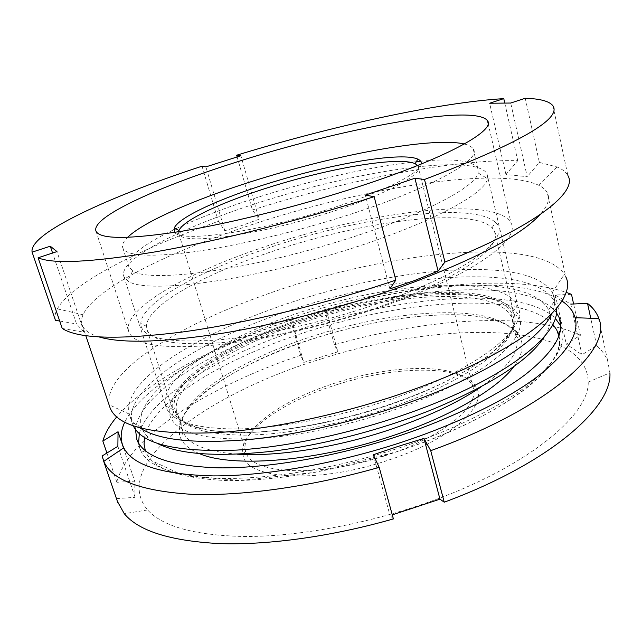 <?xml version="1.0" encoding="UTF-8"?>
<svg xmlns="http://www.w3.org/2000/svg" width="642" height="642" viewBox="0 0 642 642"><rect width="100%" height="100%" fill="white"/><g stroke="black" fill="none" stroke-linecap="round" stroke-linejoin="round"><path stroke-width="0.48" stroke-dasharray="3.21 2.41" d="M284.631 327.492C215.375 352.691 159.497 391.492 170.692 417.669C178.067 433.382 206.435 440.412 255.789 438.759C304.188 436.103 368.026 421.28 419.724 400.343C490.432 371.943 527.628 337.026 519.37 317.308C505.406 280.466 379.262 291.604 284.631 327.492M416.353 394.581C366.004 414.868 303.971 429.321 256.832 432.074C208.738 433.872 181.012 427.235 173.661 412.156L173.228 411.121C163.983 385.93 217.919 348.951 284.839 324.635C376.702 289.903 498.529 278.684 513.672 313.184L514.057 314.219C521.802 333.31 485.2 367.08 416.353 394.581M393 298.185C336.047 319.419 265.82 335.918 216.21 340.108C166.021 343.326 140.887 337.772 140.815 323.456C141.545 303.032 196.733 272.489 262.249 250.027C354.039 217.807 471.982 200.424 495.431 222.373C511.674 235.823 473.668 268.348 393 298.185M264.48 254.112C200.416 276.156 146.777 306.218 146.48 326.313L147.187 330.1C152.435 342.242 179.319 346.263 227.838 342.162C275.514 337.307 339.69 321.819 392.15 302.213C464.367 275.418 502.798 245.613 494.436 231.04L492.125 227.75C469.663 205.793 354.256 222.453 264.48 254.112M399.252 300.488C341.287 322.164 270.025 339.433 217.381 344.89C163.911 349.481 134.411 345.195 128.873 332.034C120.881 310.287 184.013 274.311 258.846 248.775C361.237 212.767 495.512 194.117 511.048 223.039C520.181 238.631 478.763 270.956 399.252 300.488M99.197 336.978C89.8 334.137 84.174 330.253 82.328 325.325C81.117 322.115 81.357 318.584 83.043 314.749C94.992 288.707 165.235 253.734 243.575 227.396C354.641 189.583 495.319 165.299 538.598 185.201C542.843 187.304 545.756 189.896 547.329 192.961C550.306 198.667 547.827 205.93 539.898 214.765M109.581 406.346L109.204 404.853C103.21 371.606 177.89 325.751 263.421 295.432C380.433 252.723 536.255 233.921 564.438 274.198L565.787 276.822L547.329 192.961M140.173 428.045C134.956 424.498 131.514 420.478 129.845 415.992L129.235 414.09C121.699 382.407 190.417 338.342 270.924 309.476C381.123 268.629 528.005 252.555 552.289 292.503L553.147 294.309C555.555 299.983 555.057 306.523 551.671 313.93M133.319 425.943L132.067 422.693C123.489 390.336 192.191 345.46 272.922 316.362C383.258 275.193 530.782 259.769 554.367 301.218L556.462 308.593M157.515 443.51C148.808 438.951 143.479 433.454 141.513 427.018C132.34 395.464 198.226 351.519 276.542 323.135C383.587 282.897 526.761 268.717 548.621 309.829C552.184 317.196 550.9 325.959 544.777 336.119M55.421 320.286C54.474 316.811 55.108 313.007 57.331 308.874C71.848 282.761 140.758 248.478 218.4 221.321L224.804 230.735L242.178 225.406L259.111 219.187L240.878 155.765M237.139 156.953L252.434 209.966L259.111 219.187M252.434 209.966C345.886 180.33 451.751 159.176 517.749 160.685L505.936 174.488L527.202 176.702L510.711 103.033M525.236 98.274L539.376 162.426L527.202 176.702M539.376 162.426L557.007 166.952C562.384 169.199 566.019 172.08 567.913 175.595L552.947 105.834M62.234 328.463L84.102 332.219L76.534 323.961L52.588 253.028M59.69 321.032L76.534 323.961M504.781 103.089L517.749 160.685M202.029 166.198L218.4 221.321M505.936 174.488L489.645 103.234M389.879 288.9L365.33 195.112M84.102 332.219L56.977 251.592M224.804 230.735L205.889 166.88M321.61 358.838C439.361 320.727 587.197 320.053 588.208 382.11C589.517 416.843 520.1 472.729 414.363 506.963C356.206 526.015 293.346 536.672 244.433 536.503C194.927 535.404 162.643 526.552 147.588 509.949C108.474 463.139 211.691 391.869 321.61 358.838M588.208 382.11L609.9 372.85L607.701 360.981C605.462 355.267 601.787 350.147 596.675 345.637L581.949 354.761L566.26 344.056L580.48 335.252C527.844 310.937 426.304 318.601 334.418 344.762L337.877 351.808L303.77 362.433L300.681 355.251L290.609 320.157C216.49 344.77 147.684 380.546 116.716 416.915M561.943 301.01C519.458 273.596 406.571 284.093 309.051 314.347C224.09 340.284 143.704 383.081 124.725 422.267M571.492 294.341L555.298 295.031L570.794 304.107L581.949 354.761M290.609 320.157L324.659 309.693C414.226 284.294 512.027 274.303 566.051 292.303M337.62 384.414C283.05 401.194 237.163 432.82 243.077 455.314C245.998 478.924 315.792 484.269 385.617 461.06C448.654 441.094 487.944 406.258 476.5 387.76C465.161 364.568 397.149 365.186 337.62 384.414M383.788 456.141C317.886 477.993 251.199 474.037 245.974 452.401L245.533 451.005C239.627 429.394 284.189 398.714 337.371 382.367C395.376 363.645 461.494 363.011 472.231 385.417L472.817 386.765C481.508 404.853 443.173 437.346 383.788 456.141M421.248 164.007C420.903 173.541 377.143 195.007 317.605 212.606C247.643 233.736 179.953 242.034 174.752 232.372M178.628 231.754L178.877 233.848C180.619 244.706 247.676 237.275 318.015 215.993C381.252 197.295 424.619 174.423 418.086 166.166L417.613 165.475M464.31 144.001C468.941 145.116 471.918 146.785 473.226 149.008C483.129 160.331 422.011 193.362 327.589 221.386C276.846 236.553 223.328 248.293 185.305 252.916C147.042 257.113 126.233 255.516 122.879 248.117C121.707 245.164 123.264 241.585 127.541 237.396M175.78 228.777C204.91 215.182 239.281 202.527 278.893 190.818C329.242 176.06 375.056 166.35 416.337 161.68M420.662 161.254C452.939 158.197 471.95 160.468 477.704 168.068L478.121 172.939C475.955 187.568 416.457 218.248 333.487 243.053C239.811 271.654 147.716 282.673 132.725 270.884L128.914 266.928C127.06 257.346 142.034 244.939 173.838 229.7M279.792 196.187C371.188 168.79 475.674 154.176 486.949 173.653L487.495 178.653C485.89 194.237 424.242 226.795 337.299 252.868C239.113 282.962 142.821 293.787 127.678 280.771L123.898 276.63C116.828 257.715 195.682 220.728 279.792 196.187M311.49 308.834C399.059 281.397 501.097 274.953 517.235 304.95L517.821 306.234C530.3 328.535 472.335 373.949 378.21 403.417C327.613 419.459 273.332 428.848 233.889 428.984C194.085 428.318 171.494 421.112 166.109 407.357L165.66 406.017C157.82 376.356 230.919 333.094 311.49 308.834M135.462 429.458C139.314 391.195 222.381 344.008 310.937 317.116C411.201 285.738 529.69 277.585 556.445 312.71M300.681 355.251C210.985 385.417 128.352 435.693 116.884 482.294L106.909 453.027M334.418 344.762L324.659 309.693M580.48 335.252L573.611 303.987M596.675 345.637L590.744 318.255M103.884 461.277L117.422 501.45M393.402 518.905L390.055 515.542L392.286 514.86M116.659 498.601L135.101 497.341L134.676 481.123L116.884 482.294M123.529 447.988L134.676 481.123M117.871 446.302L135.101 497.341M373.259 454.745L390.055 515.542M555.298 295.031L566.26 344.056M326.064 309.332L337.877 351.808M291.588 319.925L303.77 362.433M314.058 315.928C398.61 289.341 496.9 283.772 511.786 313.336C525.605 335.004 469.952 379.775 378.499 408.424C329.474 424.001 276.846 432.909 238.864 432.668C200.537 431.609 179.15 424.153 174.704 410.294C166.358 381.533 236.272 339.385 314.058 315.928M379.069 411.225C331.103 426.473 279.615 435.252 242.05 435.164C204.108 434.289 182.489 427.131 177.192 413.681C166.832 385.023 236.786 342.226 314.941 318.673C399.773 291.933 498.585 286.862 511.61 317.453C523.591 339.385 468.291 383.25 379.069 411.225M237.396 454.191C205.713 451.655 187.544 444.063 182.882 431.424C172.096 401.451 241.448 357.722 319.291 334.161C403.786 307.374 502.509 303.377 515.831 335.437C521.312 349.112 509.973 366.109 481.805 386.412M199.397 453.613C139.346 428.407 221.939 365.378 319.66 336.729C373.524 320.141 431.512 311.699 472.865 315.864C513.72 320.141 534.73 338.462 514.073 366.341M558.901 336.015C568.082 364.889 502.148 418.159 396.355 451.808C336.432 471.124 271.807 481.604 225.19 480.489C178.259 478.282 151.648 468.347 145.357 450.7M144.522 437.531C152.451 399.605 230.735 354.946 314.716 329.306C410.246 299.332 522.259 291.757 552.834 324.298M560.763 325.976L561.293 327.219C567.544 342.627 556.47 361.887 528.053 384.999C499.011 407.445 451.093 431.151 396.274 448.878C335.14 468.564 269.223 479.357 221.642 478.402C173.757 476.348 146.52 466.469 139.932 448.75L138.592 443.052M139.314 433.655C149.345 395.352 228.552 350.869 313.176 325.045C409.58 294.887 522.395 286.597 555.306 318.296M173.661 412.156L170.692 417.669M146.48 326.313L140.815 323.456M96.003 231.168L128.873 332.034M552.289 292.503L564.438 274.198M553.147 294.309L555.009 302.623M548.621 309.829L554.367 301.218M147.187 330.1L173.228 411.121M538.598 185.201L557.007 166.952M83.043 314.749L57.331 308.874M494.436 231.04L513.672 313.184M141.513 427.018L132.067 422.693M129.845 415.992L132.557 424.169M129.235 414.09L109.204 404.853M82.328 325.325L85.811 335.686M488.145 123.489L511.048 223.039M492.125 227.75L495.431 222.373M514.057 314.219L519.37 317.308M245.533 451.005L243.077 455.314M178.877 233.848L245.974 452.401M473.226 149.008L477.704 168.068M478.121 172.939L487.495 178.653M486.949 173.653L517.821 306.234M165.66 406.017L174.704 410.294L177.192 413.681L182.882 431.424C183.58 431.288 183.13 432.74 181.525 435.782L179.583 434.811L179.246 426.007C179.166 424.94 180.739 421.08 183.957 414.435C188.186 408.184 193.82 401.868 200.85 395.48C227.035 373.098 271.582 351.696 319.66 336.729C365.507 322.749 408.545 315.423 448.758 314.732C486.716 313.874 516.168 325.117 519.972 336.665C520.181 338.101 519.876 338.679 519.049 338.398C516.296 336.673 515.229 335.686 515.831 335.437L511.61 317.453L511.786 313.336L517.235 304.95M559.022 335.654C559.431 336.705 559.896 345.187 557.529 351.013C555.531 357.056 548.308 368.195 537.49 378.66C511.168 403.633 458.685 431.665 396.363 451.816L315.278 472.295L240.79 480.481L184.35 475.931L151.953 460.82L145.172 452.193L141.497 450.796L139.932 448.75L136.794 439.321M598.585 318.528L607.701 360.981M560.715 324.635L561.293 327.219L560.289 330.943M123.898 276.63L166.109 407.357M132.725 270.884L127.678 280.771M122.879 248.117L128.914 266.928M418.086 166.166L472.817 386.765M472.231 385.417L476.5 387.76M147.588 509.949L124.283 513.704"/><path stroke-width="0.96" d="M368.757 183.347C308.682 203.61 235.63 222.268 182.569 231.104C128.801 239.442 99.943 239.458 96.003 231.168C90.618 217.373 157.202 187.207 233.977 162.891C339.096 128.93 474.261 103.161 487.503 120.68C495.367 130.053 451.182 155.677 368.757 183.347M539.898 214.765C521.577 234.619 479.277 257.193 413.015 282.472C354.577 304.075 284.021 322.95 224.973 332.853C164.521 342.371 122.598 343.743 99.197 336.978M565.787 276.822C577.664 299.493 532.017 342.748 438.037 380.208C368.933 407.975 282.287 428.399 218.312 432.556C153.486 435.308 117.39 427.01 110.023 407.662L109.581 406.346M551.671 313.93C541.728 336.28 498.922 366.991 434.161 393.065C378.547 415.543 310.527 432.877 254.697 438.976C197.535 444.344 159.36 440.701 140.173 428.045M556.462 308.593C559.904 331.914 516.136 370.434 436.624 402.622C374.005 428.174 295.89 446.551 236.946 450.082C177.007 452.353 142.46 444.304 133.319 425.943M544.777 336.119C530.123 359.4 493.465 383.523 434.811 408.481C384.02 429.233 322.42 445.283 270.274 451.47C216.787 457.072 179.198 454.416 157.515 443.51M567.913 175.595C578.073 191.733 536.592 225.735 444.93 262.048L438.093 271.101L414.331 280.626L389.879 288.9L395.817 280.089C325.205 304.123 243.856 323.712 181.237 332.163C117.767 339.931 78.099 338.695 62.234 328.463L38.103 257.771L56.977 251.592L50.285 246.215L32.1 252.137C28.505 233.223 110.625 196.131 202.029 166.198L205.889 166.88L240.878 155.765L236.641 155.22L237.139 156.953M32.1 252.137L55.421 320.286L59.69 321.032M236.641 155.22C331.537 126.225 438.061 102.576 503.777 98.635L504.781 103.089M438.093 271.101L414.925 178.243L365.33 195.112L374.142 196.669C301.844 219.973 219.074 240.75 156.022 251.744C92.191 262.273 52.885 264.287 38.103 257.771M414.925 178.243L424.498 179.479L444.93 262.048M503.777 98.635L489.645 103.234L510.711 103.033L525.236 98.274C540.259 98.732 549.496 101.251 552.947 105.834C561.822 118.939 519.009 143.487 424.498 179.479M374.142 196.669L395.817 280.089M52.588 253.028L50.285 246.215M392.286 514.86L439.955 499.155L444.232 502.196C549.801 463.195 612.42 407.558 609.9 372.85M124.725 422.267C120.327 431.504 120.014 440.019 123.794 447.803C132.629 465.273 162.506 474.639 213.425 475.899C264.006 476.059 333.134 464.302 397.286 443.678C454.584 425.181 504.869 400.768 536.094 377.632C566.693 353.83 579.694 333.856 575.096 317.71C573.202 311.161 568.812 305.592 561.943 301.01M570.794 304.107L587.526 303.377C592.566 307.349 596.153 311.916 598.28 317.076L598.817 318.536C612.749 349.232 549.68 407.871 430.726 450.676L423.977 438.398L398.602 446.254L373.259 454.745L379.189 467.344C310.64 486.901 240.67 496.41 190.674 494.252C140.646 490.953 111.684 479.983 103.787 461.341L102.078 455.989L103.884 461.277M566.051 292.303L571.492 294.341L573.611 303.987M174.752 232.372L174.295 227.966C179.391 216.153 227.34 195.296 280.305 179.84C338.655 162.522 402.365 152.074 417.798 159.12C420.43 160.291 421.577 161.928 421.248 164.007M417.613 165.475L415.165 163.726C400.367 156.624 338.43 166.607 281.661 183.492C230.133 198.538 183.668 218.946 178.982 230.526L178.628 231.754M127.541 237.396C145.903 219.436 208.313 193.884 274.335 174.592C350.725 152.042 435.124 137.115 464.31 144.001M416.337 161.68L420.662 161.254M556.445 312.71L559.15 317.621C565.321 332.652 554.126 351.575 525.565 374.398C496.37 396.563 448.26 420.093 393.281 437.804C331.962 457.481 265.916 468.475 218.32 467.849C170.419 466.14 143.246 456.631 136.794 439.321L135.462 429.458M106.909 453.027L102.832 441.054C105.111 433.206 109.742 425.164 116.716 416.915M590.744 318.255L587.526 303.377M444.232 502.196L430.726 450.676M117.422 501.45L124.283 513.704C138.552 530.934 170.122 540.893 219.002 543.573C267.57 545.307 331.336 536.656 393.402 518.905L379.189 467.344M173.838 229.7L175.78 228.777M102.078 455.989L117.871 446.302L118.056 431.729L102.832 441.054M118.056 431.729L123.529 447.988M423.977 438.398L439.955 499.155M481.805 386.412C457.184 403.272 424.763 418.271 384.558 431.416C332.211 448.317 275.29 456.775 237.396 454.191M514.073 366.341C497.133 389.453 447.883 418.199 386.901 437.611C311.715 462.152 231.272 467.585 199.397 453.613M145.357 450.7L144.057 444.28L144.522 437.531M138.592 443.052L139.314 433.655M555.306 318.296L560.763 325.976M552.834 324.298L556.71 329.844L558.901 336.015M85.811 335.686L110.023 407.662M487.503 120.68L488.145 123.489M575.096 317.71L598.817 318.536M178.982 230.526L174.295 227.966M598.28 317.076L598.585 318.528M103.193 459.873L117.911 502.879M559.15 317.621L560.715 324.635M560.289 330.943C558.981 331.184 558.556 332.757 559.022 335.654M415.165 163.726L417.798 159.12M123.794 447.803L103.787 461.341"/></g></svg>

